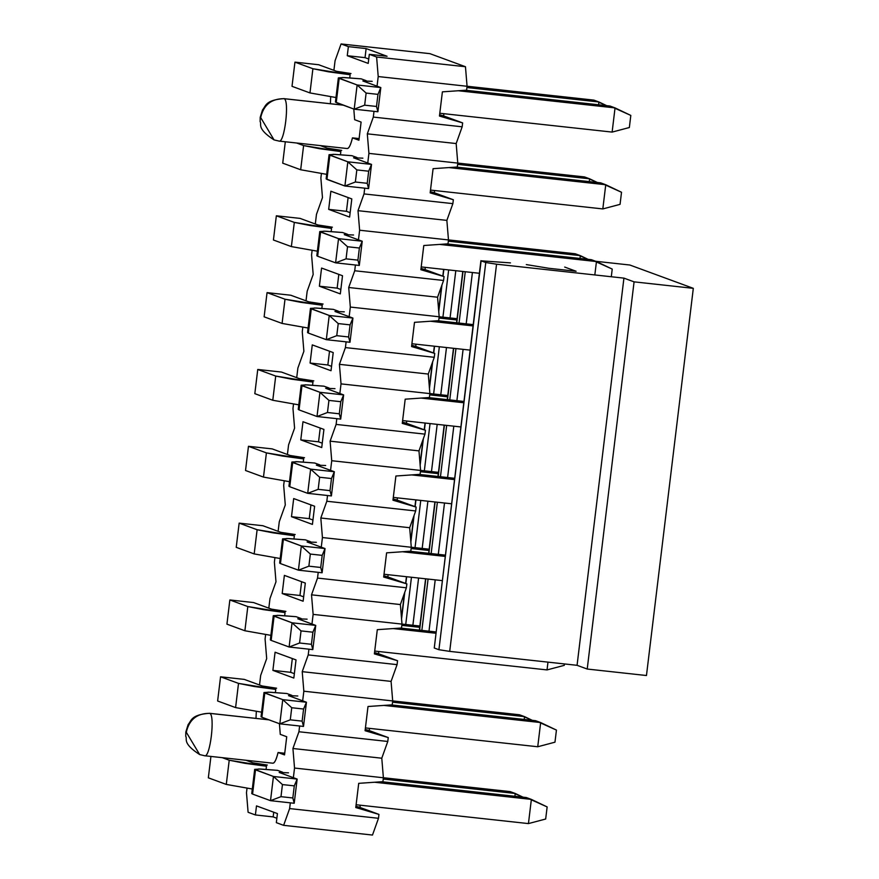 <?xml version="1.0" encoding="UTF-8"?>
<svg xmlns="http://www.w3.org/2000/svg" width="879" height="879" viewBox="0 0 879 879"><rect width="100%" height="100%" fill="white"/><g stroke="black" fill="none" stroke-linecap="round" stroke-linejoin="round"><path stroke-width="1.32" d="M429.93 53.663L465.463 66.727L467.068 86.274L466.595 90.174L467.068 86.274L378.212 76.55L376.608 57.003L369.312 54.322L368.213 63.398L347.271 55.707L348.37 46.631L341.074 43.95L335.075 60.706L333.899 70.331L335.075 60.706L341.074 43.95L348.37 46.631L366.136 48.576L387.079 56.267L369.312 54.322L376.608 57.003L378.212 76.55L377.047 86.186L378.212 76.55L467.068 86.274L465.463 66.727L376.608 57.003L465.463 66.727L429.93 53.663L341.074 43.95L429.93 53.663M443.895 113.699L443.631 115.918L462.64 122.906L462.167 126.807L456.168 143.552L457.772 163.098L457.3 166.999L457.772 163.098L368.916 153.385L367.312 133.839L373.311 117.083L374.004 111.347L373.311 117.083L367.312 133.839L368.916 153.385L367.752 163.022L368.916 153.385L457.772 163.098L456.168 143.552L367.312 133.839L456.168 143.552L462.167 126.807L373.311 117.083L462.167 126.807L462.64 122.906L439.456 116.05L442.39 91.845L466.595 90.174L442.39 91.845L439.456 116.05L462.64 122.906L443.631 115.918L443.895 113.699M434.6 190.534L434.325 192.754L453.344 199.742L452.872 203.642L446.862 220.387L448.477 239.934L448.004 243.835L448.477 239.934L359.621 230.221L358.006 210.674L364.016 193.918L364.708 188.172L364.016 193.918L358.006 210.674L359.621 230.221L358.456 239.846L359.621 230.221L448.477 239.934L446.862 220.387L358.006 210.674L446.862 220.387L452.872 203.642L364.016 193.918L452.872 203.642L453.344 199.742L430.161 192.875L433.094 168.68L457.3 166.999L433.094 168.68L430.161 192.875L453.344 199.742L434.325 192.754L434.6 190.534M425.304 267.359L425.029 269.589L444.049 276.566L443.576 280.467L437.566 297.223L439.181 316.77L438.709 320.67L439.181 316.77L350.325 307.057L348.71 287.499L354.72 270.754L355.413 265.008L354.72 270.754L348.71 287.499L350.325 307.057L349.161 316.682L350.325 307.057L439.181 316.77L437.566 297.223L348.71 287.499L437.566 297.223L443.576 280.467L354.72 270.754L443.576 280.467L444.049 276.566L420.865 269.71L423.788 245.516L448.004 243.835L423.788 245.516L420.865 269.71L444.049 276.566L425.029 269.589L425.304 267.359M415.998 344.194L415.734 346.414L434.742 353.402L434.27 357.303L428.271 374.058L429.886 393.605L429.413 397.506L429.886 393.605L341.03 383.881L339.415 364.335L345.414 347.59L346.117 341.843L345.414 347.59L339.415 364.335L341.03 383.881L339.854 393.517L341.03 383.881L429.886 393.605L428.271 374.058L339.415 364.335L428.271 374.058L434.27 357.303L345.414 347.59L434.27 357.303L434.742 353.402L411.57 346.546L414.492 322.34L438.709 320.67L414.492 322.34L411.57 346.546L434.742 353.402L415.734 346.414L415.998 344.194M406.702 421.03L406.439 423.249L425.447 430.238L424.975 434.138L418.975 450.883L420.58 470.43L420.107 474.33L420.58 470.43L331.724 460.717L330.119 441.17L336.119 424.414L336.811 418.679L336.119 424.414L330.119 441.17L331.724 460.717L330.559 470.353L331.724 460.717L420.58 470.43L418.975 450.883L330.119 441.17L418.975 450.883L424.975 434.138L336.119 424.414L424.975 434.138L425.447 430.238L402.274 423.381L405.197 399.176L429.413 397.506L405.197 399.176L402.274 423.381L425.447 430.238L406.439 423.249L406.702 421.03M397.407 497.866L397.143 500.085L416.152 507.073L415.679 510.963L409.68 527.719L411.284 547.265L410.812 551.166L411.284 547.265L322.428 537.552L320.813 518.006L326.823 501.25L327.515 495.503L326.823 501.25L320.813 518.006L322.428 537.552L321.264 547.177L322.428 537.552L411.284 547.265L409.68 527.719L320.813 518.006L409.68 527.719L415.679 510.963L326.823 501.25L415.679 510.963L416.152 507.073L392.968 500.206L395.902 476.011L420.107 474.33L395.902 476.011L392.968 500.206L416.152 507.073L397.143 500.085L397.407 497.866M388.111 574.69L387.837 576.921L406.856 583.898L406.384 587.798L400.374 604.554L401.989 624.101L401.516 628.002L401.989 624.101L313.133 614.388L311.518 594.83L317.528 578.085L318.22 572.339L317.528 578.085L311.518 594.83L313.133 614.388L311.968 624.013L313.133 614.388L401.989 624.101L400.374 604.554L311.518 594.83L400.374 604.554L406.384 587.798L317.528 578.085L406.384 587.798L406.856 583.898L383.673 577.042L386.606 552.847L410.812 551.166L386.606 552.847L383.673 577.042L406.856 583.898L387.837 576.921L388.111 574.69M378.816 651.526L378.541 653.745L397.55 660.733L397.077 664.634L391.078 681.39L392.693 700.937L392.221 704.837L392.693 700.937L303.837 691.213L302.222 671.666L308.221 654.921L308.925 649.174L308.221 654.921L302.222 671.666L303.837 691.213L302.673 700.849L303.837 691.213L392.693 700.937L391.078 681.39L302.222 671.666L391.078 681.39L397.077 664.634L308.221 654.921L397.077 664.634L397.55 660.733L374.377 653.877L377.3 629.672L401.516 628.002L377.3 629.672L374.377 653.877L397.55 660.733L378.541 653.745L378.816 651.526M369.51 728.361L369.246 730.581L388.254 737.569L387.782 741.469L381.783 758.214L383.387 777.761L382.925 781.662L383.387 777.761L294.531 768.048L292.927 748.501L298.926 731.746L299.618 726.01L298.926 731.746L292.927 748.501L294.531 768.048L293.366 777.684L294.531 768.048L383.387 777.761L381.783 758.214L292.927 748.501L381.783 758.214L387.782 741.469L298.926 731.746L387.782 741.469L388.254 737.569L365.082 730.713L368.004 706.507L392.221 704.837L368.004 706.507L365.082 730.713L388.254 737.569L369.246 730.581L369.51 728.361M360.214 805.197L359.95 807.416L378.959 814.404L378.486 818.294L372.487 835.05L283.631 825.337L289.63 808.581L290.323 802.835L289.63 808.581L283.631 825.337L276.336 822.656L283.631 825.337L372.487 835.05L378.486 818.294L289.63 808.581L378.486 818.294L378.959 814.404L355.775 807.537L358.709 783.343L382.925 781.662L358.709 783.343L355.775 807.537L378.959 814.404L359.95 807.416L360.214 805.197M266.458 766.257L261.382 764.4L266.458 766.257L266.084 769.356L266.458 766.257M330.702 96.778L330.372 103.733L330.702 96.778M324.736 146.079L324.604 147.167L324.736 146.079M321.406 173.613L320.868 178.063L322.472 197.61L316.473 214.366L315.308 224.002L316.473 214.366L322.472 197.61L320.868 178.063L321.406 173.613M312.111 250.449L311.573 254.899L313.177 274.446L307.178 291.202L306.013 300.827L307.178 291.202L313.177 274.446L311.573 254.899L312.111 250.449M302.805 327.285L302.266 331.735L303.881 351.281L297.882 368.037L296.717 377.662L297.882 368.037L303.881 351.281L302.266 331.735L302.805 327.285M293.509 404.109L292.971 408.57L294.586 428.117L288.576 444.862L287.411 454.498L288.576 444.862L294.586 428.117L292.971 408.57L293.509 404.109M284.214 480.945L283.675 485.395L285.29 504.942L279.28 521.697L278.116 531.334L279.28 521.697L285.29 504.942L283.675 485.395L284.214 480.945M274.918 557.78L274.38 562.23L275.984 581.777L269.985 598.533L268.82 608.158L269.985 598.533L275.984 581.777L274.38 562.23L274.918 557.78M265.623 634.616L265.084 639.066L266.689 658.613L260.689 675.358L259.525 684.994L260.689 675.358L266.689 658.613L265.084 639.066L265.623 634.616M256.316 711.441L255.987 718.396L256.316 711.441M250.35 760.742L250.229 761.829L250.35 760.742M247.021 788.276L246.483 792.726L248.098 812.273L255.393 814.954L256.492 805.889L277.423 813.58L276.336 822.656L277.423 813.58L256.492 805.889L255.393 814.954L248.098 812.273L246.483 792.726L247.021 788.276M279.423 723.692L280.269 734.372L286.73 736.745L284.532 754.896L278.072 752.523C276.292 759.895 274.468 763.433 272.6 763.148C274.347 763.675 276.171 760.126 278.072 752.523L284.532 754.896L286.73 736.745L280.269 734.372L279.423 723.692M353.797 109.029L354.655 119.709L361.104 122.082L358.918 140.233L352.457 137.86C350.677 145.233 348.842 148.771 346.974 148.485C348.721 149.012 350.545 145.464 352.457 137.86L358.918 140.233L361.104 122.082L354.655 119.709L353.797 109.029M277.489 770.345L282.566 772.18L277.489 770.345M270.677 687.565L275.753 689.433L275.38 692.52L275.753 689.433L270.677 687.565M286.785 693.509L291.872 695.355L286.785 693.509M293.828 678.061L272.886 670.369L275.083 652.218L296.025 659.909L293.828 678.061L296.025 659.909L275.083 652.218L272.886 670.369L293.828 678.061M279.972 610.729L285.049 612.597L284.675 615.685L285.049 612.597L279.972 610.729M296.091 616.684L301.167 618.519L296.091 616.684M303.123 601.225L282.192 593.534L284.378 575.382L305.321 583.074L303.123 601.225L305.321 583.074L284.378 575.382L282.192 593.534L303.123 601.225M289.268 533.894L294.344 535.761L293.971 538.86L294.344 535.761L289.268 533.894M305.387 539.849L310.463 541.684L305.387 539.849M312.419 524.4L291.487 516.698L293.685 498.558L314.616 506.249L312.419 524.4L314.616 506.249L293.685 498.558L291.487 516.698L312.419 524.4M298.574 457.069L303.651 458.926L303.266 462.024L303.651 458.926L298.574 457.069M314.682 463.013L319.758 464.848L314.682 463.013M321.725 447.565L300.783 439.874L302.98 421.722L323.922 429.413L321.725 447.565L323.922 429.413L302.98 421.722L300.783 439.874L321.725 447.565M307.87 380.233L312.946 382.101L312.572 385.189L312.946 382.101L307.87 380.233M323.977 386.178L329.065 388.024L323.977 386.178M331.02 370.729L310.078 363.038L312.276 344.887L333.218 352.578L331.02 370.729L333.218 352.578L312.276 344.887L310.078 363.038L331.02 370.729M317.165 303.398L322.241 305.266L321.868 308.353L322.241 305.266L317.165 303.398M333.273 309.353L338.36 311.188L333.273 309.353M340.316 293.894L319.374 286.202L321.571 268.051L342.513 275.742L340.316 293.894L342.513 275.742L321.571 268.051L319.374 286.202L340.316 293.894M326.461 226.562L331.537 228.43L331.163 231.529L331.537 228.43L326.461 226.562M342.579 232.517L347.655 234.352L342.579 232.517M349.611 217.069L328.68 209.367L330.878 191.226L351.809 198.918L349.611 217.069L351.809 198.918L330.878 191.226L328.68 209.367L349.611 217.069M335.756 149.738L340.832 151.595L340.459 154.693L340.832 151.595L335.756 149.738M351.875 155.682L356.951 157.517L351.875 155.682M345.062 72.902L350.139 74.77L349.765 77.857L350.139 74.77L345.062 72.902M361.17 78.846L366.246 80.692L361.17 78.846M273.732 812.218L273.16 816.899L276.863 818.261L273.16 816.899L255.393 814.954L273.16 816.899L273.732 812.218M355.94 806.263L359.95 807.416L355.94 806.263M365.235 729.427L369.246 730.581L365.235 729.427M374.531 652.592L378.541 653.745L374.531 652.592M383.826 575.756L387.837 576.921L383.826 575.756M393.122 498.931L397.143 500.085L393.122 498.931M402.428 422.096L406.439 423.249L402.428 422.096M411.724 345.26L415.734 346.414L411.724 345.26M421.019 268.425L425.029 269.589L421.019 268.425M430.314 191.6L434.325 192.754L430.314 191.6M439.621 114.764L443.631 115.918L439.621 114.764M369.312 54.322L387.079 56.267L366.136 48.576L348.37 46.631L347.271 55.707L368.213 63.398L369.312 54.322M368.74 59.003L365.038 57.651L347.271 55.707L365.038 57.651L366.136 48.576L365.038 57.651L368.74 59.003M350.15 212.674L346.447 211.312L328.68 209.367L346.447 211.312L348.117 197.555L346.447 211.312L350.15 212.674M340.843 289.51L337.151 288.147L319.374 286.202L337.151 288.147L338.811 274.391L337.151 288.147L340.843 289.51M331.548 366.334L327.856 364.983L310.078 363.038L327.856 364.983L329.515 351.226L327.856 364.983L331.548 366.334M322.252 443.17L318.55 441.818L300.783 439.874L318.55 441.818L320.22 428.051L318.55 441.818L322.252 443.17M312.957 520.005L309.254 518.643L291.487 516.698L309.254 518.643L310.924 504.887L309.254 518.643L312.957 520.005M303.662 596.841L299.959 595.479L282.192 593.534L299.959 595.479L301.629 581.722L299.959 595.479L303.662 596.841M294.355 673.666L290.663 672.314L272.886 670.369L290.663 672.314L292.322 658.558L290.663 672.314L294.355 673.666M278.852 141.036L274.05 139.904C256.064 128.257 262.063 124.181 260.14 121.709L260.206 117.325L262.546 109.864C265.897 106.161 265.106 100.096 283.741 98.624L343.293 105.172L283.983 98.69C289.85 99.635 284.444 144.299 278.852 141.036C284.444 144.299 289.85 99.624 283.983 98.69C271.314 98.668 263.546 104.964 260.689 117.588L274.05 139.904L260.689 117.588C263.546 104.964 271.314 98.668 283.983 98.69L343.184 105.128M359.115 138.585L352.457 137.86M204.477 755.698L199.665 754.567C181.678 742.92 187.677 738.843 185.755 736.371L185.832 731.987L188.161 724.516C191.512 720.824 190.732 714.759 209.356 713.287L268.919 719.835L209.598 713.352C215.465 714.297 210.059 758.962 204.477 755.698C210.059 758.962 215.465 714.286 209.598 713.352C196.929 713.33 189.161 719.626 186.304 732.251L199.665 754.567L186.304 732.251C189.161 719.626 196.929 713.33 209.598 713.352L268.798 719.791M284.73 753.248L278.072 752.523M564.692 267.062L576.108 271.259L548.859 268.282L526.334 264.59M481.121 260.821L434.259 648.01L438.918 649.713L449.707 651.383L577.063 665.315L587.216 669.04L646.461 675.522L587.216 669.04L577.063 665.315L449.707 651.383L438.918 649.713L434.259 648.01L481.121 260.821L510.457 262.887L481.121 260.821L485.768 262.524L496.558 264.194L623.925 278.127L634.078 281.851L693.311 288.334L629.858 265.018L595.698 261.283L629.858 265.018L693.311 288.334L634.078 281.851L623.925 278.127L496.558 264.194L485.768 262.524L480.912 260.689L434.292 647.801M465.266 271.732L459.047 323.076L465.266 271.732M455.959 348.567L449.751 399.912L455.959 348.567M446.664 425.403L440.456 476.737L446.664 425.403M437.368 502.228L431.149 553.572L437.368 502.228M428.073 579.063L421.854 630.408L428.073 579.063M428.996 631.188L435.215 579.843L428.996 631.188M438.302 554.352L444.51 503.008L438.291 554.352M447.598 477.517L453.806 426.183L447.598 477.517M456.893 400.692L463.101 349.348L456.893 400.692M466.189 323.857L472.408 272.512L466.189 323.857M526.323 264.59L548.859 268.282L576.108 271.259M438.918 649.713L485.768 262.524L438.918 649.713M449.707 651.383L496.558 264.194L449.707 651.383M577.063 665.315L623.925 278.127L577.063 665.315M587.216 669.04L634.078 281.851L587.216 669.04M646.461 675.522L693.311 288.334L646.461 675.522M401.56 618.882L404.779 592.27L401.56 618.882M405.834 583.524L406.658 576.723L405.834 583.524M410.856 542.057L414.075 515.435L410.856 542.046M415.13 506.7L415.954 499.887L415.13 506.7M420.151 465.222L423.37 438.599L420.151 465.222M424.436 429.864L425.26 423.063L424.436 429.864M429.446 388.386L432.677 361.774L429.446 388.386M433.732 353.028L434.556 346.227L433.732 353.028M438.753 311.551L441.972 284.939L438.753 311.551M443.027 276.193L443.851 269.392L443.027 276.193M405.735 624.486L411.46 577.25L405.735 624.486M415.042 547.65L420.755 500.415L415.042 547.65M424.337 470.814L430.051 423.579L424.337 470.814M433.633 393.99L439.346 346.755L433.633 393.99M442.928 317.154L448.653 269.919L442.928 317.154M412.888 625.266L418.602 578.03L412.877 625.266M422.184 548.43L427.897 501.195L422.184 548.43M431.479 471.594L437.193 424.359L431.479 471.594M440.775 394.77L446.488 347.535L440.775 394.77M450.07 317.934L455.794 270.699L450.07 317.934M462.991 271.49L456.783 322.824L462.991 271.49M453.696 348.315L447.488 399.659L453.696 348.315M444.4 425.15L438.181 476.495L444.4 425.15M435.105 501.986L428.886 553.32L435.105 501.986M425.799 578.821L419.591 630.155L425.799 578.821M547.145 806.922L545.672 819.019L547.145 806.922L531.366 799.396L528.444 823.59L545.672 819.019L528.444 823.59L531.366 799.396L526.29 797.528L381.904 781.739L526.29 797.528L547.145 806.922M277.599 770.356L258.778 768.982L255.492 769.872L273.446 776.476L297.146 779.069L279.181 772.465L288.499 772.828L279.181 772.465L297.146 779.069L294.289 785.87L282.445 784.573L273.446 776.476L254.679 769.367L260.514 769.037L277.599 770.356M374.575 782.244L531.366 799.396L374.575 782.244M356.116 804.746L528.444 823.59L356.116 804.746M294.212 803.263L270.512 800.67L252.559 794.078L255.492 769.872L252.559 794.078L270.512 800.67L273.446 776.476L270.512 800.67L280.983 796.671L282.445 784.573L280.983 796.671L292.828 797.967L294.289 785.87L292.828 797.967L294.212 803.263L297.146 779.069L294.212 803.263L292.828 797.967L280.983 796.671L270.512 800.67L294.212 803.263M254.679 769.367L251.757 793.561L252.559 794.078M273.446 776.476L282.445 784.573L294.289 785.87L297.146 779.069L273.446 776.476M556.44 730.086L554.968 742.184L556.44 730.086L540.662 722.56L537.739 746.754L554.968 742.184L537.739 746.754L540.662 722.56L535.586 720.692L391.21 704.903L535.586 720.692L556.44 730.086M286.895 693.52L268.084 692.147L264.788 693.048L282.741 699.64L306.441 702.233L288.488 695.63L297.794 695.992L288.488 695.63L306.441 702.233L303.585 709.034L291.74 707.738L282.741 699.64L263.986 692.531L269.809 692.202L286.895 693.52M383.87 705.408L540.662 722.56L383.87 705.408M365.411 727.911L537.739 746.754L365.411 727.911M303.508 726.428L279.819 723.835L261.854 717.242L264.788 693.048L261.854 717.242L279.819 723.835L282.741 699.64L279.819 723.835L290.279 719.835L291.74 707.738L290.279 719.835L302.123 721.132L303.585 709.034L302.123 721.132L303.508 726.428L306.441 702.233L303.508 726.428L302.123 721.132L290.279 719.835L279.819 723.835L303.508 726.428M263.986 692.531L261.052 716.726L261.854 717.242M282.741 699.64L291.74 707.738L303.585 709.034L306.441 702.233L282.741 699.64M564.439 663.931L564.274 665.348L564.439 663.931M547.98 662.129L547.035 669.919L564.274 665.348L547.035 669.919L547.98 662.129M400.505 628.067L435.984 631.946L400.505 628.067M296.201 616.695L277.379 615.322L274.083 616.212L292.037 622.804L315.737 625.398L297.783 618.805L307.09 619.168L297.783 618.805L315.737 625.398L312.891 632.199L301.036 630.902L292.037 622.804L273.281 615.696L279.115 615.366L296.201 616.695M393.166 628.573L435.83 633.243L393.166 628.573M374.718 651.075L547.035 669.919L374.718 651.075M312.803 649.603L289.114 647.01L271.161 640.406L274.083 616.212L271.161 640.406L289.114 647.01L292.037 622.804L289.114 647.01L299.574 642.999L301.036 630.902L299.574 642.999L311.419 644.296L312.891 632.199L311.419 644.296L312.803 649.603L315.737 625.398L312.803 649.603L311.419 644.296L299.574 642.999L289.114 647.01L312.803 649.603M273.281 615.696L270.347 639.901L271.161 640.406M292.037 622.804L301.036 630.902L312.891 632.199L315.737 625.398L292.037 622.804M409.801 551.243L445.29 555.121L409.801 551.243M305.496 539.86L286.675 538.486L283.379 539.376L301.343 545.98L325.032 548.562L307.079 541.969L316.385 542.332L307.079 541.969L325.032 548.562L322.186 555.363L310.342 554.067L301.343 545.98L282.577 538.871L288.411 538.541L305.496 539.86M402.461 551.748L445.126 556.407L402.461 551.748M384.013 574.251L442.203 580.612L384.013 574.251M322.11 572.767L298.41 570.174L280.456 563.582L283.379 539.376L280.456 563.582L298.41 570.174L301.343 545.98L298.41 570.174L308.87 566.175L310.342 554.067L308.87 566.175L320.725 567.471L322.186 555.363L320.725 567.471L322.11 572.767L325.032 548.562L322.11 572.767L320.725 567.471L308.87 566.175L298.41 570.174L322.11 572.767M282.577 538.871L279.654 563.065L280.456 563.582M301.343 545.98L310.342 554.067L322.186 555.363L325.032 548.562L301.343 545.98M419.096 474.407L454.586 478.286L419.096 474.407M314.792 463.024L295.97 461.651L292.685 462.541L310.639 469.144L334.328 471.737L316.374 465.134L325.68 465.496L316.374 465.134L334.328 471.737L331.482 478.539L319.637 477.242L310.639 469.144L291.872 462.035L297.706 461.706L314.792 463.024M411.768 474.913L454.432 479.582L411.768 474.913M393.309 497.415L451.498 503.777L393.309 497.415M331.405 495.932L307.705 493.339L289.751 486.746L292.685 462.541L289.751 486.746L307.705 493.339L310.639 469.144L307.705 493.339L318.176 489.339L319.637 477.242L318.176 489.339L330.021 490.636L331.482 478.539L330.021 490.636L331.405 495.932L334.328 471.737L331.405 495.932L330.021 490.636L318.176 489.339L307.705 493.339L331.405 495.932M291.872 462.035L288.949 486.23L289.751 486.746M310.639 469.144L319.637 477.242L331.482 478.539L334.328 471.737L310.639 469.144M428.392 397.572L463.881 401.45L428.392 397.572M324.087 386.189L305.266 384.815L301.98 385.716L319.934 392.309L343.634 394.902L325.669 388.298L334.987 388.672L325.669 388.298L343.634 394.902L340.777 401.703L328.933 400.406L319.934 392.309L301.167 385.2L307.002 384.87L324.087 386.189M421.063 398.077L463.727 402.747L421.063 398.077M402.604 420.58L460.794 426.941L402.604 420.58M340.7 419.096L317.011 416.514L299.047 409.911L301.98 385.716L299.047 409.911L317.011 416.514L319.934 392.309L317.011 416.514L327.471 412.504L328.933 400.406L327.471 412.504L339.316 413.8L340.777 401.703L339.316 413.8L340.7 419.096L343.634 394.902L340.7 419.096L339.316 413.8L327.471 412.504L317.011 416.514L340.7 419.096M301.167 385.2L298.245 409.394L299.047 409.911M319.934 392.309L328.933 400.406L340.777 401.703L343.634 394.902L319.934 392.309M437.698 320.736L473.177 324.615L437.698 320.736M333.383 309.364L314.572 307.991L311.276 308.881L329.229 315.473L352.929 318.066L334.976 311.474L344.282 311.836L334.976 311.474L352.929 318.066L350.084 324.867L338.228 323.571L329.229 315.473L310.474 308.364L316.297 308.035L333.383 309.364M430.358 321.242L473.023 325.911L430.358 321.242M411.91 343.744L470.089 350.117L411.91 343.744M349.996 342.272L326.307 339.679L308.353 333.075L311.276 308.881L308.353 333.075L326.307 339.679L329.229 315.473L326.307 339.679L336.767 335.668L338.228 323.571L336.767 335.668L348.611 336.965L350.084 324.867L348.611 336.965L349.996 342.272L352.929 318.066L349.996 342.272L348.611 336.965L336.767 335.668L326.307 339.679L349.996 342.272M310.474 308.364L307.54 332.57L308.353 333.075M329.229 315.473L338.228 323.571L350.084 324.867L352.929 318.066L329.229 315.473M612.223 269.084L611.301 276.742L612.223 269.084L596.456 261.557L594.83 274.94L596.456 261.557L591.38 259.701L446.993 243.912L591.38 259.701L612.223 269.084M342.689 232.528L323.868 231.155L320.571 232.045L338.536 238.648L362.225 241.231L344.271 234.638L353.578 235.001L344.271 234.638L362.225 241.231L359.379 248.032L347.524 246.735L338.536 238.648L319.769 231.54L325.604 231.21L342.689 232.528M439.654 244.417L596.456 261.557L439.654 244.417M421.206 266.919L479.396 273.281L421.206 266.919M359.302 265.436L335.602 262.843L317.649 256.25L320.571 232.045L317.649 256.25L335.602 262.843L338.536 238.648L335.602 262.843L346.062 258.844L347.524 246.735L346.062 258.844L357.918 260.14L359.379 248.032L357.918 260.14L359.302 265.436L362.225 241.231L359.302 265.436L357.918 260.14L346.062 258.844L335.602 262.843L359.302 265.436M319.769 231.54L316.836 255.734L317.649 256.25M338.536 238.648L347.524 246.735L359.379 248.032L362.225 241.231L338.536 238.648M621.519 192.259L620.058 204.357L621.519 192.259L605.752 184.733L602.818 208.927L620.058 204.357L602.818 208.927L605.752 184.733L600.676 182.865L456.289 167.076L600.676 182.865L621.519 192.259M351.985 155.693L333.163 154.319L329.867 155.209L347.831 161.813L371.52 164.406L353.567 157.802L362.873 158.165L353.567 157.802L371.52 164.406L368.675 171.207L356.83 169.911L347.831 161.813L329.065 154.704L334.899 154.374L351.985 155.693M448.949 167.581L605.752 184.733L448.949 167.581M430.501 190.084L602.818 208.927L430.501 190.084M329.065 154.704L326.142 178.898L344.898 186.007L355.358 182.008L367.213 183.304L368.598 188.6L344.898 186.007L326.944 179.415L327.043 178.602M326.944 179.415L329.867 155.209L326.944 179.415M344.898 186.007L347.831 161.813L344.898 186.007L368.598 188.6L371.52 164.406L368.598 188.6L367.213 183.304L368.675 171.207L367.213 183.304L355.358 182.008L356.83 169.911L355.358 182.008L344.898 186.007M347.831 161.813L356.83 169.911L368.675 171.207L371.52 164.406L347.831 161.813M630.814 115.424L629.353 127.521L630.814 115.424L615.047 107.897L612.125 132.092L629.353 127.521L612.125 132.092L615.047 107.897L609.971 106.029L465.584 90.24L609.971 106.029L630.814 115.424M361.28 78.857L342.458 77.495L339.173 78.385L357.127 84.977L380.816 87.57L362.862 80.967L372.18 81.34L362.862 80.967L380.816 87.57L377.97 94.372L366.125 93.075L357.127 84.977L338.36 77.868L344.194 77.539L361.28 78.857M458.256 90.746L615.047 107.897L458.256 90.746M439.797 113.248L612.125 132.092L439.797 113.248M338.36 77.868L335.437 102.074L354.193 109.183L364.664 105.172L376.509 106.469L377.893 111.765L354.193 109.183L336.239 102.579L336.338 101.766M336.239 102.579L339.173 78.385L336.239 102.579M354.193 109.183L357.127 84.977L354.193 109.183L377.893 111.765L380.816 87.57L377.893 111.765L376.509 106.469L377.97 94.372L376.509 106.469L364.664 105.172L366.125 93.075L364.664 105.172L354.193 109.183M357.127 84.977L366.125 93.075L377.97 94.372L380.816 87.57L357.127 84.977M510.172 791.605L522.994 797.165L515.248 793.473L514.907 796.286L515.248 793.473L383.244 779.036L515.248 793.473L510.172 791.605L383.387 777.739L510.172 791.605M252.306 789.012L226.288 784.42L208.334 777.827L226.288 784.42L252.306 789.012M267.304 765.049L252.921 762.818L245.977 760.269L252.921 762.818L267.304 765.049M222.288 757.676L229.221 760.225L266.348 766.224L245.01 763.346L229.221 760.225L226.288 784.42L229.221 760.225L222.288 757.676M210.927 756.434L208.334 777.827L210.927 756.434M519.478 714.77L532.289 720.33L524.554 716.638L524.214 719.451L524.554 716.638L392.539 702.2L524.554 716.638L519.478 714.77L392.693 700.904L519.478 714.77M261.601 712.177L235.594 707.595L217.629 700.992L235.594 707.595L261.601 712.177M276.599 688.213L262.217 685.983L244.263 679.39L220.563 676.797L238.517 683.39L275.643 689.389L254.317 686.51L238.517 683.39L235.594 707.595L238.517 683.39L220.563 676.797L217.629 700.992L220.563 676.797L244.263 679.39L262.217 685.983L276.599 688.213M419.712 627.32L401.835 625.365L419.712 627.32M270.897 635.352L244.889 630.759L226.936 624.156L244.889 630.759L270.897 635.352M401.989 624.068L419.876 626.035L401.989 624.068M285.895 611.377L271.512 609.147L253.559 602.554L229.858 599.961L247.812 606.554L284.939 612.553L263.612 609.674L247.812 606.554L244.889 630.759L247.812 606.554L229.858 599.961L226.936 624.156L229.858 599.961L253.559 602.554L271.512 609.147L285.895 611.377M429.018 550.485L411.13 548.529L429.018 550.485M280.203 558.517L254.185 553.924L236.231 547.331L254.185 553.924L280.203 558.517M411.284 547.243L429.172 549.199L411.284 547.243M295.19 534.542L280.808 532.322L262.854 525.719L239.154 523.126L257.118 529.729L294.245 535.729L272.908 532.839L257.118 529.729L254.185 553.924L257.118 529.729L239.154 523.126L236.231 547.331L239.154 523.126L262.854 525.719L280.808 532.322L295.19 534.542M438.313 473.66L420.426 471.704L438.313 473.66M289.499 481.681L263.48 477.088L245.527 470.496L263.48 477.088L289.499 481.681M420.58 470.408L438.467 472.364L420.58 470.408M304.497 457.717L290.103 455.487L272.149 448.883L248.46 446.301L266.414 452.894L303.541 458.893L282.203 456.014L266.414 452.894L263.48 477.088L266.414 452.894L248.46 446.301L245.527 470.496L248.46 446.301L272.149 448.883L290.103 455.487L304.497 457.717M447.609 396.825L429.732 394.869L447.609 396.825M298.794 404.845L272.787 400.264L254.822 393.66L272.787 400.264L298.794 404.845M429.875 393.572L447.763 395.528L429.875 393.572M313.792 380.882L299.409 378.651L281.445 372.059L257.756 369.466L275.709 376.058L312.836 382.057L291.509 379.179L275.709 376.058L272.787 400.264L275.709 376.058L257.756 369.466L254.822 393.66L257.756 369.466L281.445 372.059L299.409 378.651L313.792 380.882M456.904 319.989L439.028 318.033L456.904 319.989M308.089 328.021L282.082 323.428L264.129 316.825L282.082 323.428L308.089 328.021M439.181 316.748L457.058 318.703L439.181 316.748M323.087 304.046L308.705 301.816L290.751 295.223L267.051 292.63L285.005 299.223L322.132 305.222L300.805 302.343L285.005 299.223L282.082 323.428L285.005 299.223L267.051 292.63L264.129 316.825L267.051 292.63L290.751 295.223L308.705 301.816L323.087 304.046M575.262 253.778L588.084 259.338L580.338 255.635L579.997 258.448L580.338 255.635L448.323 241.198L580.338 255.635L575.262 253.778L448.477 239.912L575.262 253.778M317.385 251.185L291.378 246.592L273.424 240L291.378 246.592L317.385 251.185M332.383 227.211L318 224.991L300.047 218.388L276.347 215.794L294.311 222.398L331.427 228.397L310.1 225.507L294.311 222.398L291.378 246.592L294.311 222.398L276.347 215.794L273.424 240L276.347 215.794L300.047 218.388L318 224.991L332.383 227.211M584.557 176.943L597.379 182.502L589.633 178.811L589.293 181.623L589.633 178.811L457.618 164.373L589.633 178.811L584.557 176.943L457.772 163.076L584.557 176.943M326.691 174.35L300.673 169.757L282.719 163.164L300.673 169.757L326.691 174.35M341.689 150.386L327.296 148.155L320.363 145.606L327.296 148.155L341.689 150.386M296.662 143.013L303.607 145.562L340.733 151.562L319.396 148.683L303.607 145.562L300.673 169.757L303.607 145.562L296.662 143.013M285.312 141.772L282.719 163.164L285.312 141.772M593.852 100.107L606.675 105.667L598.929 101.975L598.588 104.788L598.929 101.975L466.914 87.537L598.929 101.975L593.852 100.107L467.068 86.241L593.852 100.107M335.987 97.525L309.968 92.932L292.015 86.329L309.968 92.932L335.987 97.525M350.985 73.55L336.591 71.32L318.637 64.727L294.948 62.134L312.902 68.727L350.029 74.726L328.691 71.847L312.902 68.727L309.968 92.932L312.902 68.727L294.948 62.134L292.015 86.329L294.948 62.134L318.637 64.727L336.591 71.32L350.985 73.55M279.093 141.09L347.216 148.54M204.719 755.753L272.842 763.203M443.642 269.37L442.818 276.116M441.643 285.851L438.665 310.485M434.336 346.205L433.523 352.951M432.347 362.686L429.359 387.32M425.04 423.03L424.227 429.787M423.052 439.522L420.063 464.156M415.745 499.865L414.932 506.623M413.745 516.347L410.768 540.981M406.45 576.701L405.626 583.447M404.45 593.182L401.472 617.816M462.783 271.457L456.564 322.802M453.476 348.293L447.268 399.637M444.181 425.128L437.973 476.473M434.885 501.964L428.677 553.298M425.59 578.789L419.371 630.133"/></g></svg>
